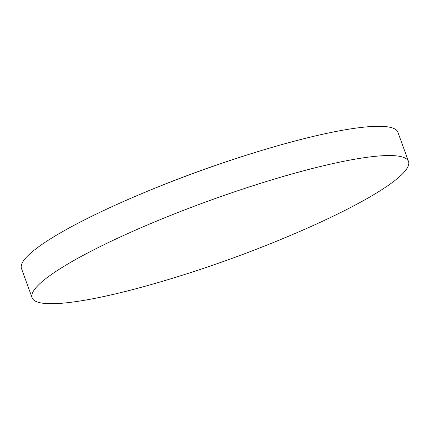 <?xml version="1.0" encoding="UTF-8"?>
<svg xmlns="http://www.w3.org/2000/svg" width="430" height="430" viewBox="0 0 430 430"><rect width="100%" height="100%" fill="white"/><g stroke="black" fill="none" stroke-linecap="round" stroke-linejoin="round"><path stroke-width="0.64" d="M32.089 297.759L21.5 268.503A200.154 30.965 -19.9 0 1 131.102 198.171A200.154 30.965 -19.9 0 1 143.056 193.086A200.154 30.965 -19.9 0 1 268.685 148.366A200.154 30.965 -19.9 0 1 386.027 126.64A200.154 30.965 -19.9 0 1 397.911 132.241L408.5 161.497A200.154 30.965 -19.9 0 1 298.898 231.829A1206.456 1206.456 0 0 1 161.315 281.634A200.154 30.965 -19.9 0 1 43.973 303.36A200.154 30.965 -19.9 0 1 32.089 297.759A200.154 30.965 -19.9 0 1 153.65 222.348A200.154 30.965 -19.9 0 1 396.621 155.897A200.154 30.965 -19.9 0 1 408.5 161.497M268.685 148.366A1206.456 1206.456 0 0 0 131.102 198.171"/></g></svg>
